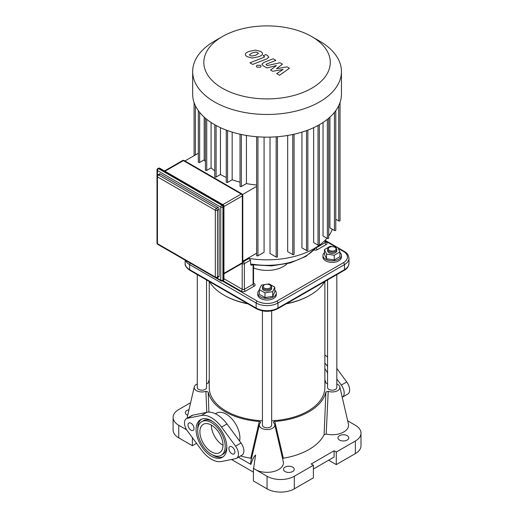 <?xml version="1.0" encoding="UTF-8"?>
<svg xmlns="http://www.w3.org/2000/svg" width="518" height="518" viewBox="0 0 518 518"><rect width="100%" height="100%" fill="white"/><g stroke="black" fill="none" stroke-linecap="round" stroke-linejoin="round"><path stroke-width="0.78" d="M260.645 422.513L260.45 422.817A7.712 4.448 0 0 0 259.414 424.52L250.816 461.622A16.382 9.46 180 0 0 250.887 464.4C252.687 459.032 254.26 455.911 255.607 455.05L253.606 468.278A16.382 9.46 180 0 0 255.471 469.567L253.606 468.278M259.414 424.52A7.712 4.448 0 0 0 267.055 429.564A7.712 4.448 0 0 0 274.695 424.52L283.288 461.622A16.382 9.46 180 0 1 274.313 471.354A16.382 9.46 180 0 1 255.471 469.567L267.055 476.256L267.055 488.843A19.27 11.124 0 0 0 294.308 488.843L313.384 477.829L313.384 465.235L294.308 476.256A19.27 11.124 180 0 1 267.055 476.256M274.695 424.52A7.712 4.448 0 0 0 273.659 422.817C273.213 422.138 273.601 421.691 274.812 421.477L283.333 458.223L282.569 458.508M197.287 383.942A7.712 4.448 -0 0 0 194.276 386.914A7.712 4.448 -0 0 0 197.682 391.226A7.712 4.448 -0 0 0 205.886 391.317L206.792 412.322M339.834 386.914L348.426 424.015A16.382 9.46 180 0 1 326.191 434.071L328.218 391.317A7.712 4.448 0 0 0 336.422 391.226A7.712 4.448 0 0 0 339.834 386.914A7.712 4.448 0 0 0 336.817 383.942M251.541 458.508L250.777 458.223A59.356 34.272 180 0 1 240.598 455.95M260.45 422.817C260.891 422.138 260.509 421.691 259.291 421.477L250.777 458.223M259.291 421.477A59.356 34.272 180 0 1 208.204 391.984L205.886 391.317M208.896 412.121L208.204 391.984M347.695 420.843L355.361 425.272A19.27 11.124 180 0 1 361.001 433.139A19.27 11.124 180 0 1 355.361 441.006L336.279 452.02L334.097 450.764L311.208 463.979L313.384 465.235M326.191 434.071L324.132 434.667A59.356 34.272 180 0 1 283.333 458.223M285.042 471.529A5.394 3.114 180 0 1 283.463 469.327A5.394 3.114 180 0 1 288.856 466.213A5.394 3.114 180 0 1 294.256 469.327A5.394 3.114 180 0 1 290.922 472.209A5.394 3.114 180 0 1 285.042 471.529M339.549 440.06A5.394 3.114 180 0 1 337.969 437.859A5.394 3.114 180 0 1 343.369 434.744A5.394 3.114 180 0 1 348.763 437.859A5.394 3.114 180 0 1 345.435 440.734A5.394 3.114 180 0 1 339.549 440.06M206.54 383.812L208.204 383.022A59.356 34.272 180 0 1 209.24 379.746M324.87 379.746A59.356 34.272 180 0 1 325.9 383.022L327.57 383.812M186.687 429.856L178.749 425.272A19.27 11.124 180 0 1 173.103 417.404A19.27 11.124 180 0 1 178.749 409.537L190.618 402.68M187.704 415.261A5.394 3.114 180 0 1 186.927 414.886A5.394 3.114 180 0 1 185.347 412.684A5.394 3.114 180 0 1 188.986 409.738M250.887 464.4L238.422 457.206M328.218 391.317L325.9 391.984L324.132 434.667M325.9 391.984A59.356 34.272 180 0 1 274.812 421.477M313.384 469.017L334.097 457.057L334.097 450.764M231.481 459.492L253.425 472.163M267.055 488.843L253.425 480.976L253.425 468.382M328.652 460.204L336.279 464.607L336.279 452.02M336.279 464.607L355.361 453.593A19.27 11.124 0 0 0 361.001 445.726L361.001 433.139M173.103 417.404L173.103 429.992A19.27 11.124 0 0 0 178.749 437.859L192.372 445.726L192.372 437.652M223.012 445.286A16.343 9.434 60 0 1 211.344 425.084M192.372 445.726L196.549 443.317M215.404 413.778L216.459 413.17A19.425 11.215 60 0 1 232.744 419.858A19.425 11.215 60 0 1 239.601 441.083M201.742 421.665A19.425 11.215 60 0 1 221.167 432.88A19.425 11.215 60 0 1 221.167 455.309A19.425 11.215 60 0 1 206.196 450.11A19.425 11.215 60 0 1 197.714 430.555A19.425 11.215 60 0 1 201.742 421.665L203.373 420.72A19.425 11.215 60 0 1 212.296 421.251M226.8 446.38A19.425 11.215 60 0 1 222.805 454.364L221.167 455.309M197.74 429.655A21.737 12.549 60 0 1 197.714 428.671A21.737 12.549 60 0 1 201.431 419.243M223.109 456.785A21.737 12.549 60 0 1 212.25 454.778M196.082 429.61A21.737 12.549 -120 0 0 205.568 451.489A21.737 12.549 -120 0 0 222.326 457.316A21.737 12.549 -120 0 0 222.326 432.213A21.737 12.549 -120 0 0 200.583 419.658A21.737 12.549 -120 0 0 196.082 429.61M221.529 461.512L235.56 458.663A9.253 5.342 -120 0 0 236.519 458.3A9.253 5.342 -120 0 0 235.56 446.147L221.529 427.097A25.44 14.685 -120 0 0 201.379 415.462L187.348 418.311A9.253 5.342 -120 0 0 186.389 418.673A9.253 5.342 -120 0 0 187.348 430.827L201.379 449.883A25.44 14.685 -120 0 0 221.529 461.512M228.898 448.556A4.241 2.448 -120 0 0 230.75 452.823A4.241 2.448 -120 0 0 234.013 453.962A4.241 2.448 -120 0 0 234.013 449.067A4.241 2.448 -120 0 0 229.772 446.62A4.241 2.448 -120 0 0 228.898 448.556M188.015 424.954A4.241 2.448 -120 0 0 189.866 429.221A4.241 2.448 -120 0 0 193.13 430.361A4.241 2.448 -120 0 0 193.13 425.459A4.241 2.448 -120 0 0 188.895 423.012A4.241 2.448 -120 0 0 188.015 424.954M199.896 431.818A16.343 9.434 -120 0 0 207.032 448.264A16.343 9.434 -120 0 0 219.626 452.641A16.343 9.434 -120 0 0 219.626 433.767A16.343 9.434 -120 0 0 203.283 424.333A16.343 9.434 -120 0 0 199.896 431.818M186.389 418.673L191.841 415.527A9.253 5.342 60 0 1 192.8 415.164L206.831 412.315A25.44 14.685 60 0 1 226.975 423.951L241.006 443A9.253 5.342 60 0 1 241.971 455.154L236.519 458.3M324.87 368.699A19.425 11.215 60 0 1 327.57 373.012M327.57 357.142A25.44 14.685 -120 0 0 324.87 354.953M336.817 379.001L341.304 385.094A9.253 5.342 60 0 1 342.269 397.248L347.72 394.101A9.253 5.342 -120 0 0 346.756 381.947L336.817 368.447M324.87 363.073A25.44 14.685 60 0 1 327.272 366.038L327.57 366.44M287.056 66.828L276.476 68.719L282.439 64.161L280.037 62.775L267.359 65.514L266.505 65.022L266.045 64.53L266.712 63.992L275.919 60.392L273.167 58.799L263.746 62.49L261.881 64.238L263.222 65.818L266.874 67.923L276.457 65.572L270.571 70.053L272.727 71.296L283.119 69.418L276.748 73.621L279.591 75.259L289.465 68.221L287.056 66.828M249.436 54.571L250.142 55.549L251.994 56.054L255.821 55.18L258.398 53.561L257.711 52.596L255.834 52.078L251.988 52.965L249.423 54.681M262.458 54.047C262.768 53.289 262.173 52.422 260.671 51.444L255.62 50.097L249.236 51.373C246.879 52.214 245.59 53.121 245.37 54.086C245.072 54.85 245.674 55.724 247.183 56.702L252.214 58.035L258.573 56.766C260.949 55.918 262.244 55.012 262.458 54.047L262.503 53.691M245.37 54.086L245.331 54.435M252.68 64.4L266.925 58.851L268.803 57.097L267.476 55.523L265.909 54.617L263.125 55.704L264.64 56.805L263.966 57.336L249.929 62.807L252.68 64.4M260.405 65.274L257.064 65.274L256.371 66.239L257.064 67.204L260.405 67.204L261.098 66.239L260.405 65.274M256.624 136.72L256.624 255.471A0.771 0.447 0 0 0 257.103 255.879A0.771 0.447 0 0 0 257.945 255.788L264.076 252.24L264.076 137.108M157.77 174.877A1.541 1.541 0 0 0 156.999 176.211A1.541 0.887 0 0 0 157.446 176.845A1.541 0.887 -60 0 1 158.54 174.954A1.541 0.887 -120 0 0 157.77 174.877L159.402 173.931A1.541 0.887 60 0 1 160.172 174.009L218.033 207.42A1.541 0.887 60 0 1 219.127 209.304L219.127 276.12A1.541 0.887 60 0 1 218.803 276.826L217.171 277.771A1.541 0.887 -120 0 0 217.489 277.065A1.541 0.887 180 0 1 215.313 277.065A1.541 0.887 120 0 0 215.63 277.771A1.541 1.541 0 0 0 217.171 277.771M256.624 253.211L242.78 261.201M198.329 153.244L184.92 160.981M256.624 186.396L242.573 194.509M240.028 134.207L240.028 186.202A0.771 0.447 0 0 0 240.507 186.616A0.771 0.447 0 0 0 241.343 186.519L246.432 183.579A66.68 38.5 0 0 0 256.624 184.997M226.262 130.109L226.262 182.116A0.771 0.447 0 0 0 226.735 182.524A0.771 0.447 0 0 0 227.577 182.427L232.168 179.778A66.68 38.5 0 0 0 240.028 182.161M214.769 124.747L214.769 176.709A0.771 0.447 0 0 0 215.248 177.124A0.771 0.447 0 0 0 216.084 177.026L220.448 174.508A66.68 38.5 0 0 0 226.262 177.421M205.413 118.233L205.413 170.072A0.771 0.447 0 0 0 205.886 170.487A0.771 0.447 0 0 0 206.727 170.39L211.072 167.884A66.68 38.5 0 0 0 214.769 170.862M198.329 110.632L198.329 162.128A0.771 0.447 0 0 0 198.802 162.535A0.771 0.447 0 0 0 199.644 162.445L204.196 159.816A66.68 38.5 0 0 0 205.413 161.655M246.432 183.579L246.432 135.457M204.196 159.816L204.196 117.159M211.072 167.884L211.072 122.475M220.448 174.508L220.448 127.668M247.947 258.223A66.68 38.5 0 0 0 326.975 238.228M328.697 236.02A66.68 38.5 0 0 0 332.303 229.267M329.914 117.159L329.914 227.888L334.46 230.516A0.771 0.447 0 0 0 335.301 230.614A0.771 0.447 0 0 0 335.781 230.199L335.781 110.632M323.038 122.475L323.038 235.955L327.376 238.461A0.771 0.447 0 0 0 328.218 238.558A0.771 0.447 0 0 0 328.697 238.15L328.697 118.233M313.655 127.668L313.655 242.579L318.02 245.098A0.771 0.447 0 0 0 318.861 245.195A0.771 0.447 0 0 0 319.334 244.781L319.334 124.747M301.942 132.122L301.942 247.85L306.526 250.498A0.771 0.447 180 0 0 307.368 250.595A0.771 0.447 180 0 0 307.847 250.188L307.847 130.109M287.678 135.457L287.678 251.651L292.761 254.591A0.771 0.447 180 0 0 293.602 254.688A0.771 0.447 180 0 0 294.075 254.273L294.075 134.207M270.027 137.108L270.027 253.503L276.165 257.045A0.771 0.447 180 0 0 277.007 257.142A0.771 0.447 180 0 0 277.48 256.727L277.48 136.72M232.168 179.778L232.168 132.122M335.781 219.237L338.714 220.933A0.771 0.447 0 0 0 339.555 221.031A0.771 0.447 0 0 0 340.028 220.616L340.028 102.525M222.339 36.59L214.452 41.149A74.391 42.949 0 0 0 192.664 71.516L192.664 94.192A74.391 42.949 0 0 0 214.452 124.56A74.391 42.949 0 0 0 295.519 133.871A74.391 42.949 0 0 0 341.446 94.192L341.446 71.516A74.391 42.949 0 0 0 319.658 41.149L311.765 36.59A63.228 36.506 180 0 1 311.765 88.222A63.228 36.506 180 0 1 222.345 88.222A63.228 36.506 180 0 1 222.339 36.59A63.228 36.506 180 0 1 311.765 36.59M192.664 71.516A74.391 42.949 0 0 0 214.452 101.884A74.391 42.949 0 0 0 295.519 111.195A74.391 42.949 0 0 0 341.446 71.516M247.52 303.606A60.897 35.159 180 0 1 223.99 295.169L224.534 295.48A60.127 34.712 0 0 0 247.934 303.846M286.169 303.846A60.127 34.712 0 0 0 309.57 295.48L310.114 295.169A60.897 35.159 180 0 1 286.59 303.606M324.734 281.585A60.897 35.159 180 0 1 310.114 295.169M223.99 295.169A60.897 35.159 180 0 1 209.369 281.585M316.181 247.364A54.345 31.378 180 0 1 252.24 264.141L250.582 264.29L250.582 260.075L248.951 258.501A54.345 31.378 180 0 1 247.863 258.268M252.24 264.141A1.541 0.343 99.3 0 0 252.408 264.802L271.555 265.87L290.138 262.969L305.84 256.442L316.718 247.028M250.582 264.29L251.256 265.352L252.408 264.802M287.076 263.746A23.129 13.351 180 0 1 253.548 267.903M329.467 250.453A3.853 2.227 180 0 1 329.467 247.306A3.853 2.227 180 0 1 334.919 247.306A3.853 2.227 180 0 1 334.919 250.453A3.853 2.227 180 0 1 329.467 250.453M329.467 247.306L328.924 247.623A4.623 2.668 0 0 0 327.57 249.508A4.623 2.668 0 0 0 328.924 251.398A4.623 2.668 0 0 0 333.961 251.975A4.623 2.668 0 0 0 336.817 249.508A4.623 2.668 0 0 0 335.463 247.623L334.919 247.306M336.817 249.508L336.817 250.77A4.623 2.668 180 0 1 333.961 253.237A4.623 2.668 180 0 1 328.924 252.654A4.623 2.668 180 0 1 327.57 250.77L327.57 249.508M333.903 246.885L337.859 247.5L339.931 251.968L339.931 256.688L334.265 259.958L334.265 255.238L326.528 254.04L324.456 249.572L330.121 246.303L332.439 246.659M334.265 259.958L326.528 258.76L326.528 254.04M326.528 258.76L324.456 254.293L324.456 249.572M339.931 251.968L334.265 255.238M339.931 252.564A9.253 5.342 180 0 1 341.446 255.491L341.446 257.064A9.253 5.342 180 0 1 335.735 261.998A9.253 5.342 180 0 1 325.654 260.839A9.253 5.342 180 0 1 322.941 257.064L322.941 255.491A9.253 5.342 180 0 1 324.456 252.564M341.446 255.491A9.253 5.342 180 0 1 335.735 260.424A9.253 5.342 180 0 1 325.654 259.265A9.253 5.342 180 0 1 322.941 255.491M327.57 279.947L327.57 387.503A4.623 2.668 0 0 0 328.924 389.394A4.623 2.668 0 0 0 333.961 389.97A4.623 2.668 0 0 0 336.817 387.503L336.817 274.605M197.287 274.605L197.287 387.503A4.623 2.668 0 0 0 198.64 389.394A4.623 2.668 0 0 0 203.684 389.97A4.623 2.668 0 0 0 206.54 387.503L206.54 279.947M274.793 290.171A9.253 5.342 180 0 1 276.301 293.097L276.301 294.671A9.253 5.342 180 0 1 267.055 300.013A9.253 5.342 180 0 1 257.802 294.671L257.802 293.097A9.253 5.342 180 0 1 259.317 290.171M263.785 285.23L264.329 284.913A3.853 2.227 180 0 1 269.781 284.913A3.853 2.227 180 0 1 269.781 288.06A3.853 2.227 180 0 1 264.329 288.06A3.853 2.227 180 0 1 264.329 284.913L263.785 285.23A4.623 2.668 0 0 0 262.425 287.114A4.623 2.668 0 0 0 267.055 289.789A4.623 2.668 0 0 0 271.678 287.114A4.623 2.668 0 0 0 270.325 285.23L269.781 284.913M271.678 287.114L271.678 288.377A4.623 2.668 180 0 1 267.055 291.045A4.623 2.668 180 0 1 262.425 288.377L262.425 287.114M266.809 284.265L269.127 283.909L274.793 287.179L274.793 291.899L272.721 296.367L264.983 297.565L259.317 294.295L259.317 289.575L261.389 285.107L265.339 284.492M274.793 287.179L272.721 291.647L264.983 292.845L259.317 289.575M272.721 296.367L272.721 291.647M264.983 297.565L264.983 292.845M276.301 293.097A9.253 5.342 180 0 1 267.055 298.439A9.253 5.342 180 0 1 257.802 293.097M262.425 310.904L262.425 425.11A4.623 2.668 0 0 0 263.785 427A4.623 2.668 0 0 0 268.823 427.577A4.623 2.668 0 0 0 271.678 425.11L271.678 310.904M209.24 281.507L209.24 387.503A57.815 33.379 0 0 0 226.172 411.111A57.815 33.379 0 0 0 262.425 420.778M271.678 420.778A57.815 33.379 0 0 0 324.87 387.503L324.87 281.507M355.361 441.006L355.361 453.593M294.308 488.843L294.308 476.256M178.749 437.859L178.749 425.272M187.348 418.311L192.8 415.164M201.379 415.462L206.831 412.315M221.529 427.097L226.975 423.951M235.56 446.147L241.006 443M346.756 381.947L341.304 385.094M222.85 204.636L241.239 194.017A1.541 0.887 -60 0 1 242.01 193.946L184.149 160.535A1.541 0.887 120 0 0 183.378 160.612L241.239 194.017A1.541 0.887 60 0 1 242.333 195.908A1.541 0.887 0 0 0 242.78 195.28A1.541 1.541 0 0 0 242.01 193.946M184.149 160.535A1.541 1.541 0 0 0 182.608 160.535A1.541 0.887 60 0 1 183.378 160.612L164.983 171.231M223.938 206.527L242.333 195.908L242.333 262.723A1.541 0.887 60 0 1 242.01 263.429A1.541 1.541 0 0 0 242.78 262.095A1.541 0.887 180 0 1 242.333 262.723L223.938 273.342M218.033 207.42L216.401 208.359A1.541 0.887 120 0 0 215.313 210.25A1.541 0.887 0 0 0 217.489 210.25A1.541 0.887 -120 0 0 216.401 208.359L158.54 174.954L160.172 174.009M156.999 169.917A1.541 0.887 0 0 0 157.446 170.551A1.541 0.887 -60 0 1 158.54 168.661A1.541 0.887 -120 0 0 157.77 168.583A1.541 1.541 0 0 0 156.999 169.917L156.999 243.026A1.541 1.541 0 0 0 157.77 244.36A1.541 0.887 -60 0 1 157.446 243.654A1.541 0.887 180 0 1 156.999 243.026L156.999 243.026A1.541 1.541 0 0 0 157.77 244.36A1.541 0.887 -60 0 1 157.763 244.36L215.63 277.771M215.313 277.065L157.446 243.654L157.446 176.845L215.313 210.25L215.313 277.065M219.127 276.12L217.489 277.065L217.489 210.25L219.127 209.304M159.084 168.344A1.541 0.887 -60 0 1 159.855 168.272A1.541 1.541 0 0 0 158.314 168.272A1.541 0.887 60 0 1 159.084 168.344L222.397 204.901A1.541 0.887 60 0 1 223.485 206.786A1.541 0.887 -0 0 0 223.938 206.158A1.541 1.541 0 0 0 223.167 204.824A1.541 0.887 120 0 0 222.397 204.901L221.853 205.212A1.541 0.887 120 0 0 220.759 207.103A1.541 0.887 0 0 0 222.941 207.103A1.541 0.887 -120 0 0 221.853 205.212L158.54 168.661L159.084 168.344M223.938 279.267A1.541 0.887 180 0 1 223.485 279.895A1.541 0.887 60 0 1 223.167 280.601A1.541 1.541 0 0 0 223.938 279.267L223.938 206.158M222.941 280.212A1.541 0.887 180 0 1 220.759 280.212A1.541 0.887 120 0 0 221.082 280.918A1.541 1.541 0 0 0 222.623 280.918A1.541 0.887 -120 0 0 222.941 280.212L222.941 207.103L223.485 206.786L223.485 279.895L222.941 280.212M157.446 175.123L157.446 170.551L220.759 207.103L220.759 280.212L216.802 277.92M241.343 134.492L241.343 186.519M195.39 105.717L195.39 154.934M318.02 125.479L318.02 245.098M276.165 136.817L276.165 257.045M292.761 134.492L292.761 254.591M306.526 130.594L306.526 250.498M216.084 125.479L216.084 177.026M227.577 130.594L227.577 182.427M257.945 136.817L257.945 255.788M327.376 119.321L327.376 238.461M334.46 112.361L334.46 230.516M338.714 105.717L338.714 220.933M206.727 119.321L206.727 170.39M199.644 112.361L199.644 162.445M251.256 265.352L252.24 264.782M326.139 244.6A1.541 0.887 60 0 1 325.051 242.709L316.33 247.746A1.541 0.887 -120 0 0 317.417 249.637L326.139 244.6A3.082 1.781 0 0 0 326.139 242.081L325.505 241.712M325.369 242.159L325.505 242.081A1.541 0.887 180 0 1 325.051 242.709L325.051 240.333M325.524 242.217A1.541 0.887 120 0 0 326.139 242.081M314.122 250.032A3.082 1.781 0 0 0 317.417 249.637M316.33 247.526L316.33 247.746A1.541 0.887 180 0 1 316.051 247.876M338.312 248.478L343.369 251.398A13.876 8.01 180 0 1 343.369 262.73L276.865 301.12A13.876 8.01 180 0 1 257.239 301.12L222.416 281.015M325.505 241.084L336.156 247.235M222.98 280.711L241.11 291.174A3.082 1.781 0 0 0 245.467 291.174L254.189 286.143A3.082 1.781 0 0 0 254.189 283.624L253.548 283.255M254.189 286.143A1.541 0.887 60 0 1 253.101 284.252L244.379 289.29A1.541 0.887 -120 0 0 245.467 291.174M253.419 283.702L253.548 283.624A1.541 0.887 180 0 1 253.101 284.252L253.101 264.912M253.567 283.76A1.541 0.887 120 0 0 254.189 283.624M241.11 291.174A1.541 0.887 120 0 0 242.197 289.29L223.938 278.749M250.582 260.075L244.379 263.656L244.379 289.29A1.541 0.887 180 0 1 242.197 289.29L242.197 263.656A1.541 0.887 0 0 0 244.379 263.656A1.541 0.887 -120 0 0 243.285 261.771A1.541 0.887 120 0 0 242.78 262.212M242.243 263.261A1.541 0.887 120 0 0 242.197 263.656L241.906 263.487M248.951 258.501L243.285 261.771L242.78 261.48M344.14 270.383C346.989 268.952 348.601 266.615 348.97 263.384A15.417 8.903 180 0 1 344.457 269.677A1.541 0.887 60 0 1 344.14 270.383L277.635 308.773A1.541 0.887 60 0 0 277.952 308.068A15.417 8.903 180 0 1 256.151 308.068A1.541 0.887 120 0 0 256.468 308.773C263.526 312.16 270.584 312.16 277.635 308.773M343.369 262.73A1.541 0.887 60 0 1 344.457 264.614L344.457 269.677L277.952 308.068L277.952 303.011L344.457 264.614A15.417 8.903 0 0 0 348.97 258.32C348.601 255.089 346.989 252.752 344.14 251.321A1.541 0.887 -60 0 0 343.369 251.398M185.133 263.384A15.417 8.903 180 0 0 189.653 269.677L189.653 264.614L256.151 303.011L256.151 308.068L189.653 269.677A1.541 0.887 120 0 0 189.97 270.383C186.383 267.819 184.771 265.481 185.133 263.384L185.133 260.166M257.239 301.12A1.541 0.887 -60 0 0 256.151 303.011A15.417 8.903 0 0 0 277.952 303.011A1.541 0.887 60 0 0 276.865 301.12M185.567 260.412A15.417 8.903 0 0 0 189.653 264.614A1.541 0.887 -60 0 1 190.268 263.125M194.276 386.914L186.998 418.324M242.78 262.095L242.78 195.28M221.082 280.918L157.77 244.36M223.167 280.601L222.623 280.918M158.314 168.272L157.77 168.583M223.167 204.824L159.855 168.272M164.536 170.972L182.608 160.535M223.938 273.86L242.01 263.429M194.075 155.698L194.075 102.525M325.505 242.081L325.505 239.866M253.548 283.624L253.548 264.983M256.468 308.773L189.97 270.383M348.97 263.384L348.97 258.32M325.505 240.566L337.386 247.423M337.982 247.766L344.14 251.321"/></g></svg>
